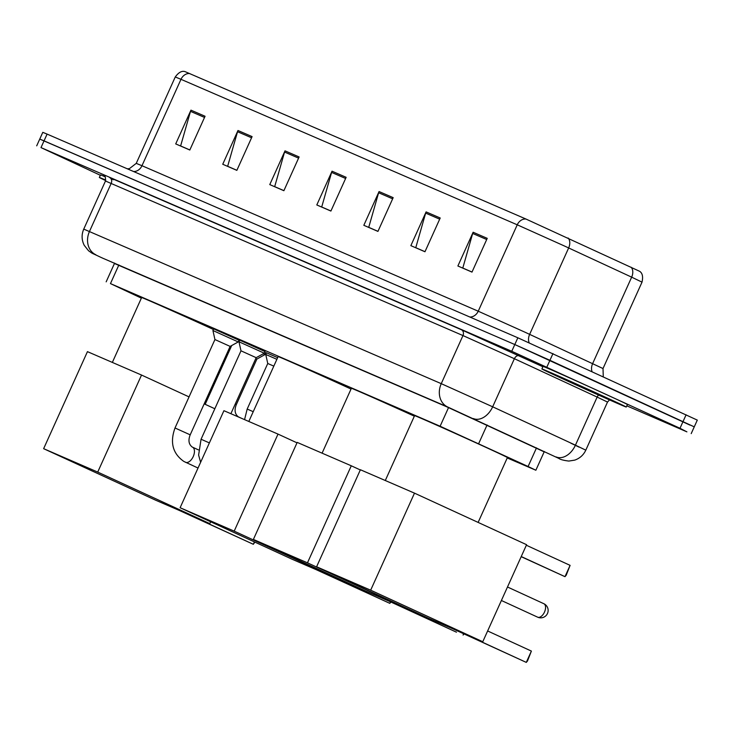 <?xml version="1.0" encoding="UTF-8"?>
<svg xmlns="http://www.w3.org/2000/svg" width="734" height="734" viewBox="0 0 734 734"><rect width="100%" height="100%" fill="white"/><g stroke="black" fill="none" stroke-linecap="round" stroke-linejoin="round"><path stroke-width="1.1" d="M264.68 352.338L266.332 353.137M266.314 353.201L265.745 352.971M213.658 328.869L239.568 340.475M239.541 340.53L238.972 340.301M239.715 340.145L265.029 351.577M507.231 457.952L535.866 470.237L528.095 466.503L440.116 426.234L110.458 283.599L141.368 298.142M238.376 341.622L239 341.888M265.561 353.384L266.121 353.623M266.488 352.815L277.645 357.623M544.169 451.85L447.355 407.067L114.449 263.478M100.338 175.279L40.994 147.598L511.754 351.283L679.996 428.28L686.905 431.849L626.808 405.838M36.7 145.837L39.746 139.084L44.04 140.855L514.8 344.54L689.96 425.096M189.684 73.538A9.258 7.707 113.4 0 0 180.986 79.318L175.261 76.96C178.573 72.418 181.821 70.629 185.014 71.602L525.939 219.026L639.589 271.277C642.433 273.03 643.241 276.654 642.021 282.14L631.662 277.158A9.258 6.386 -65.1 0 0 631.112 267.213M694.254 426.858L697.3 420.105L517.846 337.787L47.095 134.102L42.792 132.34L39.746 139.084L514.8 344.54L549.931 360.311L694.254 426.858L691.208 433.611M189.849 149.947L180.619 145.956L190.51 111.366A7.404 6.166 -66.6 0 1 190.95 110.155L175.71 143.91L189.822 150.011L205.061 116.256L190.95 110.155M236.88 170.297L227.65 166.306L237.541 131.716A7.404 6.166 -66.6 0 1 237.981 130.505L222.741 164.251L236.853 170.361L252.092 136.607L237.981 130.505M283.911 190.647L274.681 186.656L284.563 152.066A7.404 6.166 -66.6 0 1 285.012 150.855L269.773 184.601L283.884 190.702L299.114 156.957L285.012 150.855M472.017 272.039L462.796 268.048L472.678 233.458A7.404 6.166 -66.6 0 1 473.127 232.247L457.888 265.992L471.99 272.103L487.229 238.348L473.127 232.247M424.995 251.689L415.765 247.697L425.656 213.108A7.404 6.166 -66.6 0 1 426.096 211.897L410.856 245.642L424.968 251.753L440.207 217.998L426.096 211.897M377.964 231.338L368.734 227.347L378.625 192.758A7.404 6.166 -66.6 0 1 379.065 191.546L363.825 225.301L377.937 231.403L393.176 197.648L379.065 191.546M330.933 210.997L321.703 206.997L331.594 172.407A7.404 6.166 -66.6 0 1 332.034 171.196L316.804 204.951L330.906 211.053L346.145 177.307L332.034 171.196M560.565 377.817A46.288 0.486 24.3 0 1 541.885 368.945A46.288 0.486 24.3 0 1 564.318 378.597A46.288 0.486 24.3 0 1 607.596 398.167A46.288 0.486 24.3 0 1 626.267 407.04A46.288 0.486 24.3 0 1 603.843 397.388A46.288 0.486 24.3 0 1 560.565 377.817M541.885 368.945L543.032 366.413A46.288 0.486 24.3 0 1 565.464 376.074A46.288 0.486 24.3 0 1 608.734 395.635A46.288 0.486 24.3 0 1 627.414 404.507L626.267 407.04M385.295 480.513L414.582 415.655A50.921 0.532 24.3 0 1 439.262 426.28A50.921 0.532 24.3 0 1 486.862 447.795A50.921 0.532 24.3 0 1 507.405 457.566L478.128 522.415M452.438 628.616L526.287 662.398L459.025 631.46L482.77 641.736L370.67 590.182L316.593 566.776L428.693 618.34L452.438 628.616M531.388 651.086L527.507 660.949L526.287 662.398L531.388 651.086L487.633 630.965M316.593 566.776L360.403 469.742L414.49 493.147L526.59 544.701L482.77 641.736M414.49 493.147L370.67 590.182M526.342 545.243L570.098 565.364L566.217 575.217L564.987 576.667L570.098 565.364M521.241 556.546L564.987 576.667L521.177 556.693M322.088 453.172L351.375 388.304A50.921 0.532 24.3 0 1 414.343 416.187M389.231 601.265L456.493 632.203L395.819 604.11L419.564 614.386L307.463 562.831L253.386 539.435L365.486 590.989L389.231 601.265M464.016 633.937L463.081 635.048L463.659 633.772M253.386 539.435L297.197 442.4L351.283 465.796L307.463 562.831M360.311 469.953L351.283 465.796M248.817 421.463L278.113 356.605A50.921 0.532 24.3 0 1 302.784 367.229A50.921 0.532 24.3 0 1 350.384 388.745A50.921 0.532 24.3 0 1 351.045 389.048M315.959 569.566L389.809 603.348L322.547 572.41L346.301 582.686L234.192 531.132L180.114 507.726L292.215 559.29L315.959 569.566M390.91 602.036L389.809 603.348L390.488 601.843M180.114 507.726L223.925 410.691L278.012 434.097L234.192 531.132M297.004 442.831L278.012 434.097M112.348 362.412L141.634 297.554A50.921 0.532 24.3 0 1 166.031 308.06A50.921 0.532 24.3 0 1 213.392 329.465M179.491 510.515L253.331 544.298L186.069 513.36L209.823 523.636L97.723 472.081L43.636 448.676L155.736 500.239L179.491 510.515M254.882 542.114L253.331 544.298L254.414 541.903M210.658 521.773L209.823 523.636M43.636 448.676L87.447 351.641L141.534 375.046L97.723 472.081M214.833 408.755L204.18 403.856M189.042 396.892L141.534 375.046M105.632 180.582A46.288 0.486 24.3 0 1 99.347 177.463A46.288 0.486 24.3 0 1 105.769 180.087M99.347 177.463L100.494 174.931A46.288 0.486 24.3 0 1 105.292 176.857M209.383 442.905L201.061 439.244L240.991 350.815L256.175 357.678L230.88 413.701M240.991 350.815L238.972 341.787L264.286 353.21L265.075 351.476M190.198 434.831L175.013 427.977L214.934 339.548L230.127 346.402L190.198 434.831C188.088 440.207 188.721 444.244 192.115 446.96L192.482 447.153A8.331 4.615 114.7 0 1 192.684 447.263A8.331 4.615 114.7 0 1 193.125 456.796A8.331 4.615 114.7 0 1 185.574 462.319A8.331 4.615 114.7 0 1 185.518 462.292A8.331 4.615 114.7 0 1 185.307 462.191M214.934 339.548L212.924 330.511L238.238 341.943L239.018 340.2M253.239 411.691L247.184 409.049L267.763 363.486L273.81 366.119M267.763 363.486L265.745 354.449L276.883 359.321M255.799 358.522L256.891 359.073L236.32 404.636C234.21 410.003 234.843 414.049 238.238 416.765L238.605 416.958A8.331 4.615 114.7 0 1 238.807 417.059A8.331 4.615 114.7 0 1 239.11 417.27M263.304 353.76L265.002 354.605L265.791 352.87M487.092 424.968L478.678 443.593M448.538 407.581L440.116 426.234M536.508 447.868L528.095 466.503M118.88 264.946L110.458 283.599M558.446 458.245A18.515 15.423 113.4 0 0 558.712 458.355L447.648 406.985L102.98 258.295A18.515 7.413 -65.4 0 0 103.054 258.331M102.898 258.258A18.515 7.413 -65.4 0 0 102.98 258.295L100.356 257.102C89.952 252.101 93.787 254.45 88.539 250.753L84.217 245.303C81.575 239.981 81.419 234.577 83.749 229.109L441.253 383.662L492.67 406.801L514.387 358.706L462.971 335.566L105.467 181.014C105.87 173.885 103.054 175.665 103.751 175.233M113.265 179.775L109.595 177.527L461.365 329.731A4.633 3.853 -66.6 0 1 462.971 335.566L441.253 383.662A18.515 15.423 113.4 0 0 447.648 406.985M461.365 329.731L542.885 366.743M679.996 428.28L686.097 414.783M546.876 367.055L552.977 353.559M511.754 351.283L517.846 337.787M40.994 147.598L47.095 134.102M473.357 418.554A18.515 12.772 -65.1 0 0 492.67 406.801L575.438 445.171L597.155 397.076L514.387 358.706A4.633 3.193 114.9 0 1 519.213 355.77M556.124 456.924A18.515 12.772 -65.1 0 0 575.438 445.171L585.805 450.162L607.513 402.067L597.155 397.076A4.633 3.193 114.9 0 1 598.605 395.048M95.87 254.771A18.515 15.423 113.4 0 1 89.475 231.458L111.192 183.362A4.633 3.853 -66.6 0 0 109.595 177.527M585.805 450.162C583.502 455.034 579.805 458.355 574.713 460.126L568.85 461.062C563.73 460.447 560.345 459.548 558.712 458.355A18.515 15.423 113.4 0 0 559.005 458.484M570.758 443.125L579.053 447.116M133.57 171.517A9.258 7.707 113.4 0 0 141.974 165.719L478.229 311.207L525.067 332.236L603.009 368.541L603.275 376.689M127.276 168.792L129.358 168.682L136.249 163.37L141.974 165.719L180.986 79.318L517.241 224.806A9.258 7.707 -66.6 0 1 525.939 219.026M592.008 371.505A9.258 6.386 114.9 0 1 592.65 363.559L631.662 277.158L564.079 245.835L517.241 224.806L478.229 311.207A9.258 7.707 113.4 0 1 469.824 317.005M568.107 237.999A9.258 6.386 -65.1 0 1 568.657 247.945L529.645 334.346A9.258 6.386 114.9 0 0 529.205 342.796M331.594 172.407L345.613 178.481M378.625 192.758L392.644 198.822M425.656 213.108L439.675 219.172M472.678 233.458L486.706 239.523M284.563 152.066L298.591 158.131M237.541 131.716L251.56 137.781M190.51 111.366L204.529 117.431M566.923 380.57L558.519 376.239L609.642 399.746L566.923 380.57M537.591 617.147A7.404 4.101 -65.3 0 0 537.637 617.166A7.404 4.101 -65.3 0 0 537.683 617.184A7.404 4.101 -65.3 0 0 544.5 612.064A7.404 4.101 -65.3 0 0 543.83 603.706A7.404 4.101 -65.3 0 0 543.784 603.687M192.381 447.107A8.331 4.615 114.7 0 1 192.427 447.125A8.331 4.615 114.7 0 1 192.482 447.153L198.437 449.887M235.219 404.085L236.32 404.636M238.504 416.912A8.331 4.615 114.7 0 1 238.605 416.958L241.908 418.472M544.325 451.502L535.866 470.237M114.623 263.102L106.164 281.838M83.749 229.109L105.467 181.014M607.513 402.067L609.523 399.902M175.261 76.96L136.249 163.37M642.021 282.14L603.009 368.541M554.115 374.377L614.11 401.461M501.395 600.495L537.637 617.166A7.404 7.404 0 0 0 547.5 613.459A7.404 7.404 0 0 0 543.83 603.706L507.488 586.998M205.171 404.315L231.715 345.531M238.972 341.787L239.761 340.044M201.061 439.244L198.611 455.08L200.63 462.301M256.175 357.678L264.286 353.21M198.033 468.044L183.803 461.411C172.71 453.557 169.783 442.409 175.013 427.977M212.924 330.511L213.704 328.777M230.127 346.402L238.238 341.943M265.745 354.449L266.525 352.715M247.184 409.049L244.56 419.628M256.891 359.073L265.002 354.605"/></g></svg>
